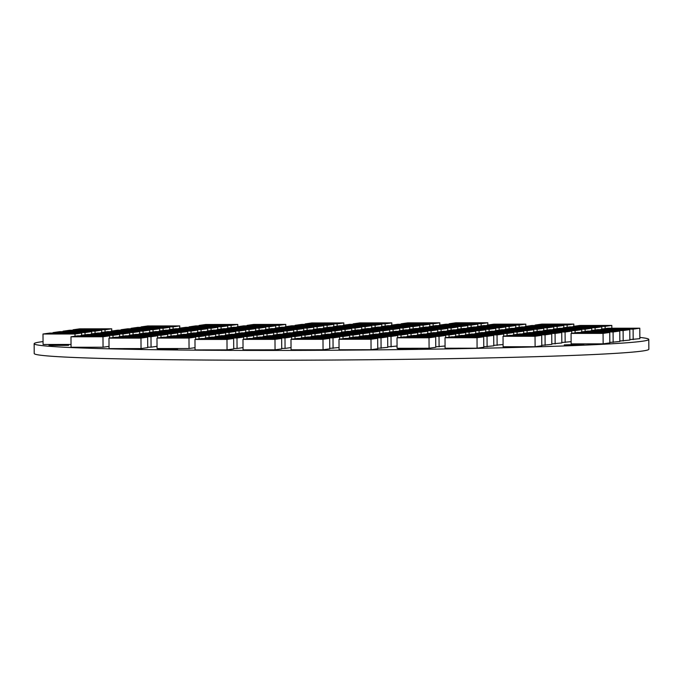<?xml version="1.0" encoding="UTF-8"?>
<svg xmlns="http://www.w3.org/2000/svg" width="683" height="683" viewBox="0 0 683 683"><rect width="100%" height="100%" fill="white"/><g stroke="black" fill="none" stroke-linecap="round" stroke-linejoin="round"><path stroke-width="1.02" d="M169.717 349.013L157.901 349.363L165.713 349.576L177.52 349.226L169.717 349.013M409.749 348.74L397.933 349.09L405.745 349.303L417.552 348.953L409.749 348.74M576.068 344.531L564.26 344.881L583.88 344.744L576.068 344.531M60.804 345.111L48.988 345.47L68.607 345.325L60.804 345.111M43.046 341.594A307.324 8.597 -0.4 0 0 34.15 343.72A307.324 8.597 -0.4 0 0 278.715 350.43A307.324 8.597 -0.4 0 0 648.782 339.425A307.324 8.597 -0.4 0 0 639.851 337.428M34.15 343.72L34.218 353.521A307.324 8.597 -0.4 0 0 278.784 360.231A307.324 8.597 -0.4 0 0 648.85 349.226L648.782 339.425M372.739 330.051L358.959 330.461L377.622 330.581L381.848 330.299L372.739 330.051L358.959 330.461L377.622 330.581L381.848 330.299L372.739 330.051M351.062 330.871L383.069 330.828L389.745 329.889L357.738 329.923L351.062 330.871L351.062 331.332M383.069 330.828L383.086 333.073M389.745 329.889L389.754 332.126M420.745 329.991L406.966 330.401L425.629 330.521L429.855 330.248L420.745 329.991L406.966 330.401L425.629 330.521L429.855 330.248L420.745 329.991M399.068 330.811L431.075 330.777L437.752 329.838L405.745 329.872L399.068 330.811L399.068 331.281M431.075 330.777L431.093 333.014M437.752 329.838L437.769 332.075M468.751 329.94L454.972 330.35L473.635 330.47L477.861 330.188L468.751 329.94L454.972 330.35L473.635 330.47L477.861 330.188L468.751 329.94M447.075 330.76L479.082 330.726L485.758 329.778L453.751 329.821L447.075 330.76L447.083 331.229M479.082 330.726L479.099 332.962M485.758 329.778L485.775 332.015M516.758 329.889L502.978 330.299L521.641 330.41L525.867 330.137L516.758 329.889L502.978 330.299L521.641 330.41L525.867 330.137L516.758 329.889M495.081 330.7L527.088 330.666L533.764 329.727L501.757 329.761L495.081 330.7L495.09 331.17M527.088 330.666L527.105 332.903M533.764 329.727L533.782 331.964M564.764 329.829L550.985 330.239L569.648 330.359L573.874 330.077L564.764 329.829L550.985 330.239L569.648 330.359L573.874 330.077L564.764 329.829M543.087 330.649L575.095 330.615L581.771 329.667L549.764 329.71L543.087 330.649L543.096 331.118M575.095 330.615L575.112 332.852M581.771 329.667L581.788 331.912M612.771 329.778L598.991 330.188L617.654 330.307L621.88 330.026L612.771 329.778L598.991 330.188L617.654 330.307L621.88 330.026L612.771 329.778M591.094 330.598L623.101 330.555L629.777 329.616L597.77 329.65L591.094 330.598L591.102 331.059M619.831 341.022L629.846 340.074L629.777 329.616M623.101 330.555L623.169 341.013M430.76 328.583L416.98 328.993L435.643 329.112L439.869 328.83L430.76 328.583L416.98 328.993L435.643 329.112L439.869 328.83L430.76 328.583M409.083 329.402L441.09 329.36L447.766 328.421L415.759 328.455L409.083 329.402L409.083 329.863M441.09 329.36L441.098 331.605M447.766 328.421L447.775 330.657M478.766 328.523L464.986 328.933L483.649 329.052L487.875 328.779L478.766 328.523L464.986 328.933L483.649 329.052L487.875 328.779L478.766 328.523M457.089 329.343L489.096 329.308L495.773 328.369L463.766 328.403L457.089 329.343L457.089 329.812M489.096 329.308L489.113 331.545M495.773 328.369L495.781 330.606M526.772 328.472L512.993 328.882L531.656 329.001L535.882 328.719L526.772 328.472L512.993 328.882L531.656 329.001L535.882 328.719L526.772 328.472M505.096 329.291L537.103 329.257L543.779 328.31L511.772 328.352L505.096 329.291L505.096 329.761M537.103 329.257L537.12 331.494M543.779 328.31L543.788 330.546M574.779 328.421L560.999 328.83L579.662 328.941L583.888 328.668L574.779 328.421L560.999 328.83L579.662 328.941L583.888 328.668L574.779 328.421M553.102 329.24L585.109 329.197L591.785 328.258L559.778 328.292L553.102 329.24L553.102 329.701M585.109 329.197L585.126 331.434M591.785 328.258L591.794 330.495M622.785 328.361L609.005 328.771L627.668 328.89L631.895 328.608L622.785 328.361L609.005 328.771L627.668 328.89L631.895 328.608L622.785 328.361M601.108 329.18L633.115 329.146L639.792 328.207L607.785 328.241L601.108 329.18L601.108 329.65M629.846 339.605L639.86 338.657L639.792 328.207M633.115 329.146L633.184 339.605M440.774 327.166L426.995 327.575L445.658 327.695L449.875 327.422L440.774 327.166L426.995 327.575L445.658 327.695L449.875 327.422L440.774 327.166M419.097 327.985L451.096 327.951L457.772 327.012L425.774 327.046L419.097 327.985L419.097 328.455M451.096 327.951L451.113 330.188M457.772 327.012L457.789 329.249M488.78 327.114L475.001 327.524L493.664 327.644L497.881 327.362L488.78 327.114L475.001 327.524L493.664 327.644L497.881 327.362L488.78 327.114M467.104 327.934L499.111 327.9L505.779 326.952L473.78 326.986L467.104 327.934L467.104 328.403M499.111 327.9L499.119 330.137M505.779 326.952L505.796 329.189M536.787 327.055L523.007 327.464L541.67 327.584L545.888 327.311L536.787 327.055L523.007 327.464L541.67 327.584L545.888 327.311L536.787 327.055M515.11 327.874L547.117 327.84L553.785 326.901L521.786 326.935L515.11 327.874L515.11 328.344M547.117 327.84L547.126 330.077M553.785 326.901L553.802 329.138M584.793 327.003L571.014 327.413L589.677 327.533L593.894 327.251L584.793 327.003L571.014 327.413L589.677 327.533L593.894 327.251L584.793 327.003M563.116 327.823L595.124 327.789L601.791 326.841L569.793 326.884L563.116 327.823L563.116 328.292M595.124 327.789L595.132 330.026M601.791 326.841L601.808 329.086M450.789 325.757L437.009 326.167L455.663 326.286L459.89 326.004L450.789 325.757L437.009 326.167L455.663 326.286L459.89 326.004L450.789 325.757M429.112 326.576L461.11 326.534L467.787 325.595L435.788 325.629L429.112 326.576L429.112 327.037M461.11 326.534L461.127 328.779M467.787 325.595L467.804 327.831M498.795 325.697L485.015 326.107L503.678 326.226L507.896 325.953L498.795 325.697L485.015 326.107L503.678 326.226L507.896 325.953L498.795 325.697M477.118 326.517L509.117 326.483L515.793 325.543L483.795 325.578L477.118 326.517L477.118 326.986M509.117 326.483L509.134 328.719M515.793 325.543L515.81 327.78M546.801 325.646L533.022 326.056L551.685 326.175L555.902 325.893L546.801 325.646L533.022 326.056L551.685 326.175L555.902 325.893L546.801 325.646M525.125 326.465L557.123 326.431L563.799 325.484L531.801 325.518L525.125 326.465L525.125 326.935M557.123 326.431L557.14 328.668M563.799 325.484L563.817 327.72M594.808 325.586L581.028 325.996L599.691 326.115L603.909 325.842L594.808 325.586L581.028 325.996L599.691 326.115L603.909 325.842L594.808 325.586M573.131 326.406L605.129 326.372L611.806 325.432L579.807 325.467L573.131 326.406L573.131 326.875M605.129 326.372L605.147 328.608M611.806 325.432L611.831 328.233M460.794 324.34L447.024 324.749L465.678 324.869L469.904 324.587L460.794 324.34L447.024 324.749L465.678 324.869L469.904 324.587L460.794 324.34M439.126 325.159L471.125 325.125L477.801 324.177L445.794 324.22L439.126 325.159L439.126 325.629M471.125 325.125L471.142 327.362M477.801 324.177L477.818 326.423M508.801 324.288L495.03 324.698L513.684 324.818L517.91 324.536L508.801 324.288L495.03 324.698L513.684 324.818L517.91 324.536L508.801 324.288M487.133 325.108L519.131 325.065L525.808 324.126L493.8 324.16L487.133 325.108L487.133 325.569M519.131 325.065L519.148 327.311M525.808 324.126L525.825 326.363M556.816 324.229L543.036 324.638L561.691 324.758L565.917 324.485L556.816 324.229L543.036 324.638L561.691 324.758L565.917 324.485L556.816 324.229M535.139 325.048L567.138 325.014L573.814 324.075L541.807 324.109L535.139 325.048L535.139 325.518M567.138 325.014L567.155 327.251M573.814 324.075L573.831 326.312M470.809 322.931L457.029 323.341L475.692 323.452L479.918 323.179L470.809 322.931L457.029 323.341L475.692 323.452L479.918 323.179L470.809 322.931M449.132 323.751L481.139 323.708L487.816 322.769L455.809 322.803L449.132 323.751L449.141 324.212M481.139 323.708L481.156 325.945M487.816 322.769L487.833 325.006M382.753 328.634L368.974 329.044L387.637 329.163L391.863 328.882L382.753 328.634L368.974 329.044L387.637 329.163L391.863 328.882L382.753 328.634M361.076 329.454L393.084 329.419L399.76 328.48L367.753 328.514L361.076 329.454L361.076 329.923M393.084 329.419L393.092 331.656M399.76 328.48L399.768 330.717M392.768 327.225L378.988 327.635L397.651 327.746L401.869 327.473L392.768 327.225L378.988 327.635L397.651 327.746L401.869 327.473L392.768 327.225M371.091 328.045L403.09 328.002L409.766 327.063L377.767 327.097L371.091 328.045L371.091 328.506M403.09 328.002L403.107 330.248M409.766 327.063L409.783 329.3M402.782 325.808L389.003 326.218L407.657 326.337L411.883 326.056L402.782 325.808L389.003 326.218L407.657 326.337L411.883 326.056L402.782 325.808M381.105 326.628L413.104 326.594L419.78 325.646L387.782 325.689L381.105 326.628L381.105 327.097M413.104 326.594L413.121 328.83M419.78 325.646L419.797 327.891M412.788 324.399L399.009 324.809L417.672 324.92L421.898 324.647L412.788 324.399L399.009 324.809L417.672 324.92L421.898 324.647L412.788 324.399M391.111 325.219L423.119 325.176L429.795 324.237L397.788 324.271L391.111 325.219L391.12 325.68M423.119 325.176L423.136 327.413M429.795 324.237L429.812 326.474M422.803 322.982L409.023 323.392L427.686 323.511L431.912 323.23L422.803 322.982L409.023 323.392L427.686 323.511L431.912 323.23L422.803 322.982M401.126 323.802L433.133 323.768L439.809 322.82L407.802 322.863L401.126 323.802L401.134 324.271M433.133 323.768L433.15 326.004M439.809 322.82L439.826 325.057M312.66 338.529L298.881 338.939L317.544 339.058L321.77 338.777L312.66 338.529L298.881 338.939L317.544 339.058L321.77 338.777L312.66 338.529M290.984 339.349L291.06 349.807L323.059 349.773L329.735 348.825L329.667 338.367L297.66 338.409L290.984 339.349L322.991 339.314L323.059 349.773M322.991 339.314L329.667 338.367M322.675 337.12L308.895 337.522L327.558 337.641L331.776 337.368L322.675 337.12L308.895 337.522L327.558 337.641L331.776 337.368L322.675 337.12M329.735 348.364L339.05 347.51M333.005 337.897L339.673 336.958L307.674 336.992L300.998 337.931L333.005 337.897L333.073 348.356M300.998 337.931L300.998 338.401M339.673 336.958L339.69 339.195M332.689 335.703L318.91 336.113L337.573 336.232L341.79 335.951L332.689 335.703L318.91 336.113L337.573 336.232L341.79 335.951L332.689 335.703M343.011 336.488L349.687 335.541L317.689 335.584L311.013 336.523L343.011 336.488L343.028 338.725M311.013 336.523L311.013 336.992M349.687 335.541L349.705 337.778M342.695 334.286L328.924 334.696L347.579 334.815L351.805 334.542L342.695 334.286L328.924 334.696L347.579 334.815L351.805 334.542L342.695 334.286M353.026 335.071L359.702 334.132L327.695 334.166L321.027 335.105L353.026 335.071L353.043 337.308M321.027 335.105L321.027 335.575M359.702 334.132L359.719 336.369M352.71 332.877L338.93 333.287L357.593 333.406L361.819 333.125L352.71 332.877L338.93 333.287L357.593 333.406L361.819 333.125L352.71 332.877M363.04 333.663L369.716 332.715L337.709 332.749L331.033 333.697L363.04 333.663L363.057 335.899M331.033 333.697L331.042 334.166M369.716 332.715L369.734 334.952M360.667 338.478L346.887 338.888L365.55 338.999L369.776 338.725L360.667 338.478L346.887 338.888L365.55 338.999L369.776 338.725L360.667 338.478M338.99 339.297L339.067 349.756L371.065 349.713L377.742 348.774L377.673 338.316L345.666 338.35L338.99 339.297L370.997 339.255L371.065 349.713M370.997 339.255L377.673 338.316M466.694 336.95L452.914 337.359L471.577 337.479L475.795 337.206L466.694 336.95L452.914 337.359L471.577 337.479L475.795 337.206L466.694 336.95M445.017 337.769L445.085 348.228L477.093 348.193L483.769 347.254L483.701 336.796L451.694 336.83L445.017 337.769L477.024 337.735L477.093 348.193M477.024 337.735L483.701 336.796M418.688 337.009L404.908 337.419L423.571 337.539L427.789 337.257L418.688 337.009L404.908 337.419L423.571 337.539L427.789 337.257L418.688 337.009M397.011 337.829L397.079 348.287L429.086 348.245L435.763 347.305L435.686 336.847L403.687 336.881L397.011 337.829L429.018 337.786L429.086 348.245M429.018 337.786L435.686 336.847M370.681 337.06L356.902 337.47L375.565 337.59L379.782 337.308L370.681 337.06L356.902 337.47L375.565 337.59L379.782 337.308L370.681 337.06M377.742 348.304L387.756 347.357L387.679 336.898L355.681 336.941L349.004 337.88L381.012 337.846L381.08 348.304M349.004 337.88L349.004 338.35M381.012 337.846L387.679 336.898M524.715 335.481L510.935 335.891L529.598 336.01L533.816 335.737L524.715 335.481L510.935 335.891L529.598 336.01L533.816 335.737L524.715 335.481M503.038 336.301L503.106 346.759L535.113 346.725L541.79 345.786L541.713 335.327L509.714 335.362L503.038 336.301L535.037 336.267L535.113 346.725M535.037 336.267L541.713 335.327M476.708 335.541L462.929 335.951L481.592 336.07L485.809 335.788L476.708 335.541L462.929 335.951L481.592 336.07L485.809 335.788L476.708 335.541M483.769 346.785L493.783 345.837L493.707 335.379L461.708 335.413L455.032 336.36L487.03 336.318L487.107 346.776M455.032 336.36L455.032 336.821M487.03 336.318L493.707 335.379M428.702 335.592L414.923 336.002L433.585 336.121L437.803 335.84L428.702 335.592L414.923 336.002L433.585 336.121L437.803 335.84L428.702 335.592M435.763 346.836L445.077 345.991M439.024 336.377L445.7 335.43L413.702 335.473L407.025 336.412L439.024 336.377L439.101 346.836M407.025 336.412L407.025 336.881M445.7 335.43L445.717 337.675M380.696 335.652L366.916 336.062L385.579 336.173L389.797 335.899L380.696 335.652L366.916 336.062L385.579 336.173L389.797 335.899L380.696 335.652M387.756 346.896L397.071 346.042M391.017 336.429L397.694 335.49L365.695 335.524L359.019 336.471L391.017 336.429L391.094 346.887M359.019 336.471L359.019 336.932M397.694 335.49L397.711 337.726M534.729 334.072L520.95 334.482L539.604 334.602L543.83 334.32L534.729 334.072L520.95 334.482L539.604 334.602L543.83 334.32L534.729 334.072M541.79 345.316L551.804 344.369L551.727 333.91L519.729 333.944L513.053 334.892L545.051 334.849L545.128 345.308M513.053 334.892L513.053 335.353M545.051 334.849L551.727 333.91M486.723 334.124L472.943 334.533L491.598 334.653L495.824 334.371L486.723 334.124L472.943 334.533L491.598 334.653L495.824 334.371L486.723 334.124M493.783 345.367L503.098 344.522M497.045 334.909L503.721 333.97L471.722 334.004L465.046 334.943L497.045 334.909L497.122 345.367M465.046 334.943L465.046 335.413M503.721 333.97L503.738 336.207M438.717 334.183L424.937 334.593L443.591 334.704L447.817 334.431L438.717 334.183L424.937 334.593L443.591 334.704L447.817 334.431L438.717 334.183M449.038 334.96L455.715 334.021L423.708 334.055L417.04 335.003L449.038 334.96L449.055 337.197M417.04 335.003L417.04 335.464M455.715 334.021L455.732 336.258M390.71 334.235L376.931 334.644L395.585 334.764L399.811 334.482L390.71 334.235L376.931 334.644L395.585 334.764L399.811 334.482L390.71 334.235M401.032 335.02L407.708 334.072L375.701 334.115L369.033 335.054L401.032 335.02L401.049 337.257M369.033 335.054L369.033 335.524M407.708 334.072L407.725 336.309M592.742 332.604L578.971 333.014L597.625 333.133L601.851 332.852L592.742 332.604L578.971 333.014L597.625 333.133L601.851 332.852L592.742 332.604M571.073 333.424L571.142 343.882L603.149 343.839L609.825 342.9L609.748 332.442L577.741 332.476L571.073 333.424L603.072 333.389L603.149 343.839M603.072 333.389L609.748 332.442M544.735 332.655L530.964 333.065L549.619 333.184L553.845 332.911L544.735 332.655L530.964 333.065L549.619 333.184L553.845 332.911L544.735 332.655M551.796 343.899L561.819 342.951L561.742 332.501L529.735 332.536L523.058 333.475L555.066 333.441L555.142 343.899M523.058 333.475L523.067 333.944M555.066 333.441L561.742 332.501M496.729 332.715L482.949 333.125L501.612 333.236L505.838 332.962L496.729 332.715L482.949 333.125L501.612 333.236L505.838 332.962L496.729 332.715M507.059 333.492L513.736 332.553L481.728 332.587L475.052 333.535L507.059 333.492L507.076 335.737M475.052 333.535L475.061 333.996M513.736 332.553L513.753 334.79M448.722 332.766L434.943 333.176L453.606 333.295L457.832 333.014L448.722 332.766L434.943 333.176L453.606 333.295L457.832 333.014L448.722 332.766M459.053 333.552L465.729 332.604L433.722 332.647L427.046 333.586L459.053 333.552L459.07 335.788M427.046 333.586L427.054 334.055M465.729 332.604L465.746 334.849M400.716 332.817L386.937 333.227L405.6 333.347L409.826 333.073L400.716 332.817L386.937 333.227L405.6 333.347L409.826 333.073L400.716 332.817M411.046 333.603L417.723 332.664L385.716 332.698L379.039 333.637L411.046 333.603L411.064 335.84M379.039 333.637L379.048 334.107M417.723 332.664L417.74 334.901M602.756 331.187L588.977 331.596L607.639 331.716L611.866 331.443L602.756 331.187L588.977 331.596L607.639 331.716L611.866 331.443L602.756 331.187M609.817 342.431L619.84 341.491L619.763 331.033L587.756 331.067L581.079 332.006L613.086 331.972L613.163 342.431M581.079 332.006L581.088 332.476M613.086 331.972L619.763 331.033M554.75 331.246L540.97 331.656L559.633 331.776L563.859 331.494L554.75 331.246L540.97 331.656L559.633 331.776L563.859 331.494L554.75 331.246M561.81 342.49L571.125 341.645M565.08 332.023L571.756 331.084L539.749 331.118L533.073 332.066L565.08 332.023L565.157 342.482M533.073 332.066L533.082 332.527M571.756 331.084L571.773 333.321M506.743 331.298L492.964 331.707L511.627 331.827L515.853 331.545L506.743 331.298L492.964 331.707L511.627 331.827L515.853 331.545L506.743 331.298M517.074 332.083L523.75 331.135L491.743 331.178L485.067 332.117L517.074 332.083L517.091 334.32M485.067 332.117L485.075 332.587M523.75 331.135L523.767 333.381M458.737 331.357L444.957 331.759L463.62 331.878L467.846 331.605L458.737 331.357L444.957 331.759L463.62 331.878L467.846 331.605L458.737 331.357M469.067 332.134L475.744 331.195L443.737 331.229L437.06 332.169L469.067 332.134L469.084 334.371M437.06 332.169L437.069 332.638M475.744 331.195L475.761 333.432M410.731 331.409L396.951 331.818L415.614 331.938L419.84 331.656L410.731 331.409L396.951 331.818L415.614 331.938L419.84 331.656L410.731 331.409M421.061 332.194L427.737 331.246L395.73 331.281L389.054 332.228L421.061 332.194L421.078 334.431M389.054 332.228L389.062 332.698M427.737 331.246L427.754 333.483M362.724 331.46L348.945 331.87L367.608 331.989L371.834 331.716L362.724 331.46L348.945 331.87L367.608 331.989L371.834 331.716L362.724 331.46M373.055 332.245L379.731 331.306L347.724 331.34L341.048 332.279L373.055 332.245L373.072 334.482M341.048 332.279L341.056 332.749M379.731 331.306L379.748 333.543M266.712 331.571L252.932 331.981L271.595 332.1L275.821 331.818L266.712 331.571L252.932 331.981L271.595 332.1L275.821 331.818L266.712 331.571M283.718 331.409L251.711 331.451L245.035 332.39L277.042 332.356L283.718 331.409L283.735 333.654M277.042 332.356L277.059 334.593M245.035 332.39L245.043 332.86M314.718 331.52L300.938 331.929L319.601 332.049L323.827 331.767L314.718 331.52L300.938 331.929L319.601 332.049L323.827 331.767L314.718 331.52M331.725 331.357L299.717 331.392L293.041 332.339L325.048 332.297L331.725 331.357L331.742 333.594M325.048 332.297L325.065 334.542M293.041 332.339L293.05 332.8M218.705 331.631L204.926 332.04L223.589 332.151L227.815 331.878L218.705 331.631L204.926 332.04L223.589 332.151L227.815 331.878L218.705 331.631M235.712 331.468L203.705 331.503L197.028 332.442L229.036 332.408L235.712 331.468L235.729 333.705M229.036 332.408L229.053 334.644M197.028 332.442L197.037 332.911M170.699 331.682L156.919 332.092L175.582 332.211L179.808 331.929L170.699 331.682L156.919 332.092L175.582 332.211L179.808 331.929L170.699 331.682M187.705 331.52L155.698 331.554L149.022 332.501L181.029 332.467L187.705 331.52L187.723 333.756M181.029 332.467L181.046 334.704M149.022 332.501L149.031 332.971M122.692 331.733L108.913 332.143L127.576 332.262L131.802 331.989L122.692 331.733L108.913 332.143L127.576 332.262L131.802 331.989L122.692 331.733M139.699 331.579L107.692 331.614L101.016 332.553L133.023 332.519L139.699 331.579L139.716 333.816M133.023 332.519L133.04 334.755M101.016 332.553L101.016 333.022M74.686 331.793L60.907 332.203L79.57 332.322L83.796 332.04L74.686 331.793L60.907 332.203L79.57 332.322L83.796 332.04L74.686 331.793M91.693 331.631L59.686 331.665L53.009 332.612L85.016 332.57L91.693 331.631L91.701 333.867M85.016 332.57L85.033 334.815M53.009 332.612L53.009 333.073M256.697 332.988L242.917 333.398L261.58 333.509L265.807 333.236L256.697 332.988L242.917 333.398L261.58 333.509L265.807 333.236L256.697 332.988M273.704 332.826L241.697 332.86L235.02 333.808L267.027 333.765L273.704 332.826L273.721 335.063M267.027 333.765L267.044 336.01M235.02 333.808L235.029 334.269M208.691 333.039L194.911 333.449L213.574 333.569L217.8 333.287L208.691 333.039L194.911 333.449L213.574 333.569L217.8 333.287L208.691 333.039M225.697 332.877L193.69 332.92L187.014 333.859L219.021 333.825L225.697 332.877L225.714 335.122M219.021 333.825L219.038 336.062M187.014 333.859L187.022 334.329M160.684 333.091L146.905 333.5L165.568 333.62L169.794 333.347L160.684 333.091L146.905 333.5L165.568 333.62L169.794 333.347L160.684 333.091M177.691 332.937L145.684 332.971L139.008 333.91L171.015 333.876L177.691 332.937L177.708 335.174M171.015 333.876L171.032 336.113M139.008 333.91L139.016 334.38M112.678 333.15L98.898 333.56L117.561 333.68L121.787 333.398L112.678 333.15L98.898 333.56L117.561 333.68L121.787 333.398L112.678 333.15M129.685 332.988L97.678 333.022L91.001 333.97L123.008 333.936L129.685 332.988L129.702 335.225M123.008 333.936L123.025 336.173M91.001 333.97L91.01 334.439M64.672 333.202L50.892 333.611L69.555 333.731L73.781 333.458L64.672 333.202L50.892 333.611L69.555 333.731L73.781 333.458L64.672 333.202M81.678 333.048L49.671 333.082L42.995 334.021L75.002 333.987L81.678 333.048L81.695 335.285M75.002 333.987L75.019 336.224M42.995 334.021L43.072 344.48L71.032 344.445M246.683 334.397L232.912 334.807L251.566 334.926L255.792 334.644L246.683 334.397L232.912 334.807L251.566 334.926L255.792 334.644L246.683 334.397M263.689 334.243L231.682 334.277L225.006 335.216L257.013 335.182L263.689 334.243L263.706 336.48M257.013 335.182L257.03 337.419M225.006 335.216L225.014 335.686M198.676 334.457L184.897 334.866L203.56 334.977L207.786 334.704L198.676 334.457L184.897 334.866L203.56 334.977L207.786 334.704L198.676 334.457M215.683 334.294L183.676 334.329L176.999 335.276L209.007 335.233L215.683 334.294L215.7 336.531M209.007 335.233L209.024 337.47M176.999 335.276L177.008 335.737M150.67 334.508L136.89 334.918L155.553 335.037L159.779 334.755L150.67 334.508L136.89 334.918L155.553 335.037L159.779 334.755L150.67 334.508M167.677 334.346L135.669 334.388L128.993 335.327L161 335.293L167.677 334.346L167.694 336.591M161 335.293L161.017 337.53M128.993 335.327L129.002 335.797M102.663 334.559L88.884 334.969L107.547 335.088L111.773 334.815L102.663 334.559L88.884 334.969L107.547 335.088L111.773 334.815L102.663 334.559M119.67 334.405L87.663 334.439L80.987 335.379L112.994 335.344L119.67 334.405L119.687 336.642M112.994 335.344L113.011 337.581M80.987 335.379L80.995 335.848M236.677 335.814L222.897 336.224L241.551 336.343L245.778 336.062L236.677 335.814L222.897 336.224L241.551 336.343L245.778 336.062L236.677 335.814M253.675 335.652L221.676 335.686L215 336.634L246.998 336.591L253.675 335.652L253.692 337.889M246.998 336.591L247.015 338.836M215 336.634L215 337.095M188.67 335.865L174.891 336.275L193.545 336.395L197.771 336.113L188.67 335.865L174.891 336.275L193.545 336.395L197.771 336.113L188.67 335.865M205.668 335.703L173.67 335.746L166.993 336.685L198.992 336.651L205.668 335.703L205.685 337.948M198.992 336.651L199.009 338.888M166.993 336.685L166.993 337.154M140.664 335.925L126.884 336.335L145.539 336.446L149.765 336.173L140.664 335.925L126.884 336.335L145.539 336.446L149.765 336.173L140.664 335.925M150.986 336.702L157.662 335.763L125.655 335.797L118.987 336.745L150.986 336.702L151.063 347.16L157.03 346.315M157.662 335.763L157.679 338M118.987 336.745L118.987 337.206M147.716 347.169L151.063 347.16M92.657 335.976L78.878 336.386L97.532 336.506L101.758 336.224L92.657 335.976L78.878 336.386L97.532 336.506L101.758 336.224L92.657 335.976M102.979 336.762L109.656 335.814L77.649 335.857L70.981 336.796L102.979 336.762L103.056 347.22L109.024 346.375M109.656 335.814L109.673 338.051M70.981 336.796L71.049 347.254L103.056 347.22M226.662 337.223L212.883 337.633L231.546 337.752L235.763 337.479L226.662 337.223L212.883 337.633L231.546 337.752L235.763 337.479L226.662 337.223M236.984 338.008L243.66 337.069L211.662 337.103L204.985 338.042L236.984 338.008L237.061 348.467L243.037 347.621M243.66 337.069L243.677 339.306M204.985 338.042L204.985 338.512M233.723 348.467L237.061 348.467M178.656 337.282L164.876 337.692L183.539 337.812L187.757 337.53L178.656 337.282L164.876 337.692L183.539 337.812L187.757 337.53L178.656 337.282M188.978 338.059L195.654 337.12L163.655 337.154L156.979 338.102L188.978 338.059L189.054 348.518L195.031 347.681M195.654 337.12L195.671 339.357M156.979 338.102L157.047 348.561L189.054 348.518M130.649 337.334L116.87 337.744L135.533 337.863L139.75 337.581L130.649 337.334L116.87 337.744L135.533 337.863L139.75 337.581L130.649 337.334M141.048 348.578L147.724 347.63L147.648 337.171L115.649 337.214L108.973 338.153L109.041 348.612L141.048 348.578L140.971 338.119L147.648 337.171M108.973 338.153L140.971 338.119M216.648 338.64L202.868 339.05L221.531 339.169L225.757 338.888L216.648 338.64L202.868 339.05L221.531 339.169L225.757 338.888L216.648 338.64M227.046 349.875L233.723 348.936L233.654 338.478L201.647 338.512L194.971 339.46L195.039 349.918L227.046 349.875L226.978 339.425L233.654 338.478M194.971 339.46L226.978 339.425M304.703 332.928L290.924 333.338L309.587 333.458L313.813 333.184L304.703 332.928L290.924 333.338L309.587 333.458L313.813 333.184L304.703 332.928M321.71 332.775L289.703 332.809L283.027 333.748L315.034 333.714L321.71 332.775L321.727 335.012M315.034 333.714L315.051 335.951M283.027 333.748L283.035 334.218M294.689 334.346L280.918 334.755L299.572 334.875L303.798 334.593L294.689 334.346L280.918 334.755L299.572 334.875L303.798 334.593L294.689 334.346M311.696 334.183L279.689 334.218L273.021 335.165L305.019 335.122L311.696 334.183L311.713 336.42M305.019 335.122L305.036 337.368M273.021 335.165L273.021 335.626M284.683 335.754L270.903 336.164L289.566 336.284L293.784 336.01L284.683 335.754L270.903 336.164L289.566 336.284L293.784 336.01L284.683 335.754M301.681 335.601L269.683 335.635L263.006 336.574L295.005 336.54L301.681 335.601L301.698 337.837M295.005 336.54L295.022 338.777M263.006 336.574L263.006 337.043M274.668 337.171L260.889 337.581L279.552 337.701L283.769 337.419L274.668 337.171L260.889 337.581L279.552 337.701L283.769 337.419L274.668 337.171M284.999 337.957L291.667 337.009L259.668 337.043L252.992 337.991L284.999 337.957L285.067 348.415L291.043 347.57M291.667 337.009L291.684 339.246M252.992 337.991L252.992 338.461M281.729 348.415L285.067 348.415M264.654 338.58L250.874 338.99L269.537 339.109L273.763 338.836L264.654 338.58L250.874 338.99L269.537 339.109L273.763 338.836L264.654 338.58M275.053 349.824L281.729 348.885L281.661 338.426L249.654 338.461L242.977 339.4L243.054 349.858L275.053 349.824L274.984 339.366L281.661 338.426M242.977 339.4L274.984 339.366M374.796 323.033L361.017 323.443L379.68 323.563L383.906 323.29L374.796 323.033L361.017 323.443L379.68 323.563L383.906 323.29L374.796 323.033M353.12 323.853L385.127 323.819L391.803 322.88L359.796 322.914L353.12 323.853L353.128 324.323M391.803 322.88L391.82 325.117M385.127 323.819L385.144 326.056M364.782 324.451L351.002 324.86L369.665 324.98L373.891 324.698L364.782 324.451L351.002 324.86L369.665 324.98L373.891 324.698L364.782 324.451M343.105 325.27L375.112 325.236L381.788 324.288L349.781 324.331L343.105 325.27L343.114 325.74M381.788 324.288L381.806 326.525M375.112 325.236L375.129 327.473M354.776 325.868L340.996 326.269L359.651 326.389L363.877 326.115L354.776 325.868L340.996 326.269L359.651 326.389L363.877 326.115L354.776 325.868M333.099 326.679L365.098 326.645L371.774 325.706L339.775 325.74L333.099 326.679L333.099 327.148M371.774 325.706L371.791 327.942M365.098 326.645L365.115 328.882M344.761 327.277L330.982 327.686L349.645 327.806L353.862 327.524L344.761 327.277L330.982 327.686L349.645 327.806L353.862 327.524L344.761 327.277M323.085 328.096L355.083 328.062L361.759 327.114L329.761 327.157L323.085 328.096L323.085 328.566M361.759 327.114L361.777 329.36M355.083 328.062L355.1 330.299M334.747 328.694L320.967 329.104L339.63 329.215L343.848 328.941L334.747 328.694L320.967 329.104L339.63 329.215L343.848 328.941L334.747 328.694M313.07 329.513L345.077 329.471L351.745 328.532L319.746 328.566L313.07 329.513L313.07 329.974M351.745 328.532L351.762 330.768M345.077 329.471L345.086 331.707M326.79 323.093L313.01 323.503L331.673 323.622L335.899 323.341L326.79 323.093L313.01 323.503L331.673 323.622L335.899 323.341L326.79 323.093M305.113 323.913L337.12 323.87L343.797 322.931L311.789 322.965L305.113 323.913L305.122 324.374M343.797 322.931L343.814 325.168M337.12 323.87L337.137 326.115M220.763 324.613L206.983 325.023L225.646 325.142L229.872 324.86L220.763 324.613L206.983 325.023L225.646 325.142L229.872 324.86L220.763 324.613M199.086 325.432L231.093 325.398L237.769 324.451L205.762 324.493L199.086 325.432L199.094 325.902M237.769 324.451L237.786 326.696M231.093 325.398L231.11 327.635M268.769 324.562L254.99 324.971L273.652 325.091L277.879 324.809L268.769 324.562L254.99 324.971L273.652 325.091L277.879 324.809L268.769 324.562M247.092 325.381L279.099 325.339L285.776 324.399L253.769 324.434L247.092 325.381L247.101 325.842M285.776 324.399L285.793 326.636M279.099 325.339L279.116 327.584M316.775 324.502L302.996 324.912L321.659 325.031L325.885 324.758L316.775 324.502L302.996 324.912L321.659 325.031L325.885 324.758L316.775 324.502M295.099 325.321L327.106 325.287L333.782 324.348L301.775 324.382L295.099 325.321L295.107 325.791M333.782 324.348L333.799 326.585M327.106 325.287L327.123 327.524M162.742 326.081L148.971 326.491L167.625 326.611L171.851 326.329L162.742 326.081L148.971 326.491L167.625 326.611L171.851 326.329L162.742 326.081M141.065 326.901L173.072 326.867L179.749 325.919L147.741 325.962L141.065 326.901L141.074 327.37M179.749 325.919L179.766 328.164M173.072 326.867L173.089 329.104M210.748 326.03L196.977 326.44L215.632 326.559L219.858 326.278L210.748 326.03L196.977 326.44L215.632 326.559L219.858 326.278L210.748 326.03M189.08 326.85L221.079 326.807L227.755 325.868L195.748 325.902L189.08 326.85L189.08 327.311M227.755 325.868L227.772 328.105M221.079 326.807L221.096 329.052M258.763 325.97L244.984 326.38L263.638 326.5L267.864 326.226L258.763 325.97L244.984 326.38L263.638 326.5L267.864 326.226L258.763 325.97M237.086 326.79L269.085 326.756L275.761 325.817L243.754 325.851L237.086 326.79L237.086 327.259M275.761 325.817L275.778 328.053M269.085 326.756L269.102 328.993M306.769 325.919L292.99 326.329L311.644 326.448L315.87 326.167L306.769 325.919L292.99 326.329L311.644 326.448L315.87 326.167L306.769 325.919M285.093 326.739L317.091 326.705L323.768 325.757L291.761 325.791L285.093 326.739L285.093 327.208M323.768 325.757L323.785 327.994M317.091 326.705L317.108 328.941M152.736 327.499L138.956 327.908L157.611 328.028L161.837 327.746L152.736 327.499L138.956 327.908L157.611 328.028L161.837 327.746L152.736 327.499M131.059 328.318L163.058 328.275L169.734 327.336L137.735 327.37L131.059 328.318L131.059 328.779M169.734 327.336L169.751 329.573M163.058 328.275L163.075 330.521M200.742 327.439L186.963 327.849L205.626 327.968L209.843 327.695L200.742 327.439L186.963 327.849L205.626 327.968L209.843 327.695L200.742 327.439M179.066 328.258L211.064 328.224L217.74 327.285L185.742 327.319L179.066 328.258L179.066 328.728M217.74 327.285L217.757 329.522M211.064 328.224L211.081 330.461M248.749 327.388L234.969 327.797L253.632 327.917L257.85 327.635L248.749 327.388L234.969 327.797L253.632 327.917L257.85 327.635L248.749 327.388M227.072 328.207L259.07 328.173L265.747 327.225L233.748 327.259L227.072 328.207L227.072 328.677M265.747 327.225L265.764 329.462M259.07 328.173L259.088 330.41M296.755 327.328L282.975 327.738L301.638 327.857L305.856 327.584L296.755 327.328L282.975 327.738L301.638 327.857L305.856 327.584L296.755 327.328M275.078 328.147L307.077 328.113L313.753 327.174L281.755 327.208L275.078 328.147L275.078 328.617M313.753 327.174L313.77 329.411M307.077 328.113L307.094 330.35M94.715 328.967L80.936 329.377L99.598 329.488L103.816 329.215L94.715 328.967L80.936 329.377L99.598 329.488L103.816 329.215L94.715 328.967M73.038 329.787L105.037 329.744L111.713 328.805L79.715 328.839L73.038 329.787L73.038 330.248M111.713 328.805L111.73 331.042M105.037 329.744L105.054 331.981M142.721 328.907L128.942 329.317L147.605 329.437L151.822 329.155L142.721 328.907L128.942 329.317L147.605 329.437L151.822 329.155L142.721 328.907M121.045 329.727L153.043 329.693L159.72 328.754L127.721 328.788L121.045 329.727L121.045 330.196M159.72 328.754L159.737 330.99M153.043 329.693L153.06 331.929M190.728 328.856L176.948 329.266L195.611 329.385L199.829 329.104L190.728 328.856L176.948 329.266L195.611 329.385L199.829 329.104L190.728 328.856M169.051 329.676L201.058 329.633L207.726 328.694L175.727 328.728L169.051 329.676L169.051 330.137M207.726 328.694L207.743 330.931M201.058 329.633L201.067 331.878M238.734 328.796L224.955 329.206L243.618 329.326L247.835 329.052L238.734 328.796L224.955 329.206L243.618 329.326L247.835 329.052L238.734 328.796M217.057 329.616L249.064 329.582L255.732 328.643L223.734 328.677L217.057 329.616L217.057 330.085M255.732 328.643L255.749 330.879M249.064 329.582L249.073 331.818M286.74 328.745L272.961 329.155L291.624 329.274L295.841 328.993L286.74 328.745L272.961 329.155L291.624 329.274L295.841 328.993L286.74 328.745M265.064 329.565L297.071 329.53L303.739 328.583L271.74 328.625L265.064 329.565L265.064 330.034M303.739 328.583L303.756 330.82M297.071 329.53L297.079 331.767M84.701 330.376L70.921 330.785L89.584 330.905L93.802 330.623L84.701 330.376L70.921 330.785L89.584 330.905L93.802 330.623L84.701 330.376M63.024 331.195L95.031 331.161L101.707 330.213L69.7 330.256L63.024 331.195L63.024 331.665M101.707 330.213L101.716 332.459M95.031 331.161L95.039 333.398M132.707 330.324L118.927 330.734L137.59 330.854L141.816 330.572L132.707 330.324L118.927 330.734L137.59 330.854L141.816 330.572L132.707 330.324M111.03 331.144L143.037 331.101L149.714 330.162L117.707 330.196L111.03 331.144L111.03 331.605M149.714 330.162L149.722 332.399M143.037 331.101L143.046 333.347M180.713 330.265L166.934 330.674L185.597 330.794L189.823 330.521L180.713 330.265L166.934 330.674L185.597 330.794L189.823 330.521L180.713 330.265M159.037 331.084L191.044 331.05L197.72 330.111L165.713 330.145L159.037 331.084L159.037 331.554M197.72 330.111L197.728 332.348M191.044 331.05L191.052 333.287M228.72 330.213L214.94 330.623L233.603 330.743L237.829 330.461L228.72 330.213L214.94 330.623L233.603 330.743L237.829 330.461L228.72 330.213M207.043 331.033L239.05 330.999L245.726 330.051L213.719 330.094L207.043 331.033L207.043 331.503M245.726 330.051L245.735 332.288M239.05 330.999L239.067 333.236M276.726 330.162L262.946 330.572L281.609 330.683L285.836 330.41L276.726 330.162L262.946 330.572L281.609 330.683L285.836 330.41L276.726 330.162M255.049 330.982L287.056 330.939L293.733 330L261.726 330.034L255.049 330.982L255.049 331.443M293.733 330L293.741 332.237M287.056 330.939L287.073 333.176M324.732 330.102L310.953 330.512L329.616 330.632L333.842 330.35L324.732 330.102L310.953 330.512L329.616 330.632L333.842 330.35L324.732 330.102M303.056 330.922L335.063 330.888L341.739 329.94L309.732 329.983L303.056 330.922L303.056 331.392M341.739 329.94L341.748 332.186M335.063 330.888L335.08 333.125"/></g></svg>
